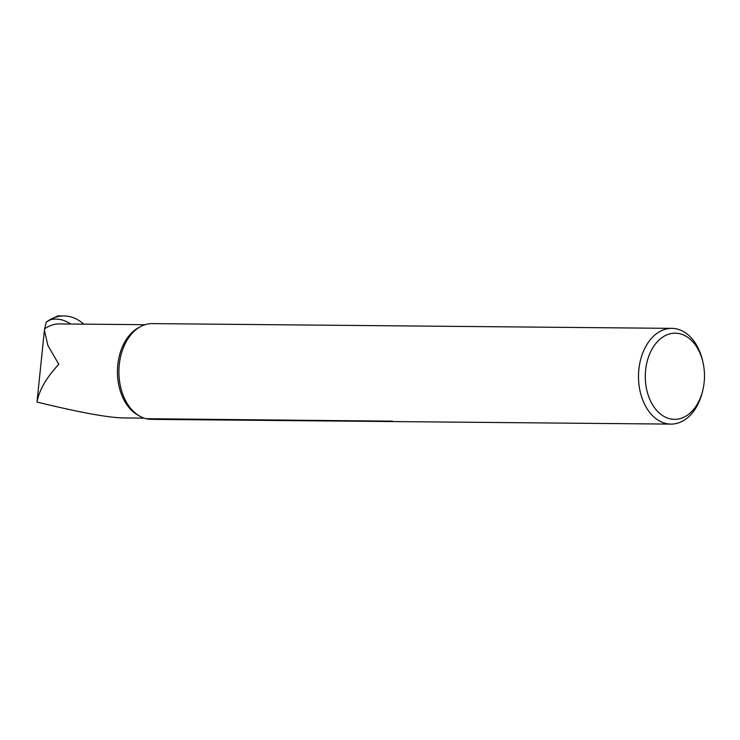 <?xml version="1.0" encoding="UTF-8"?>
<svg xmlns="http://www.w3.org/2000/svg" width="740" height="740" viewBox="0 0 740 740"><rect width="100%" height="100%" fill="white"/><g stroke="black" fill="none" stroke-linecap="round" stroke-linejoin="round"><path stroke-width="1.11" d="M144.198 418.137L123.099 417.943C107.383 417.545 78.69 412.245 37 402.033L44.382 330.493M57.665 315.906L46.259 322.085L49.645 319.828A56.351 38.721 90.5 0 1 64.01 315.952L57.665 315.897M83.824 324.148A56.351 38.721 90.5 0 0 64.01 315.952M145.049 324.703L59.256 323.917A46.722 32.098 90.5 0 0 44.622 328.893L46.259 322.085M44.622 328.893L44.409 330.216L47.878 345.414L58.793 364.293C46.444 377.557 39.183 390.137 37 402.033M703 362.507L702.649 360.944A47.878 32.893 90.5 0 0 671.837 328.357A47.878 32.893 90.5 0 0 638.87 369.436A47.878 32.893 90.5 0 0 670.958 424.103A47.878 32.893 90.5 0 0 702.362 392.08L702.741 390.526A43.077 29.6 90.5 0 0 703 362.507A43.077 29.6 90.5 0 0 672.392 333.361A43.077 29.6 90.5 0 0 645.613 370.148A43.077 29.6 90.5 0 0 667.647 418.109A43.077 29.6 90.5 0 0 702.741 390.526M671.837 328.357L152.246 323.611A47.878 32.893 90.5 0 0 125.365 343.286A47.878 32.893 90.5 0 0 119.279 364.69A47.878 32.893 90.5 0 0 124.847 399.193A47.878 32.893 90.5 0 0 146.178 418.711L392.468 421.171M670.958 424.103L151.376 419.358A47.878 32.893 90.5 0 1 147.649 419.016L391.96 421.245A2.877 1.98 90.5 0 0 391.617 421.014M147.649 419.016L146.178 418.711M70.689 324.028A51.513 35.391 90.5 0 0 49.645 319.828M138.889 415.639A46.722 32.098 -89.5 0 1 117.438 371.175A46.722 32.098 -89.5 0 1 139.694 327.099"/></g></svg>
